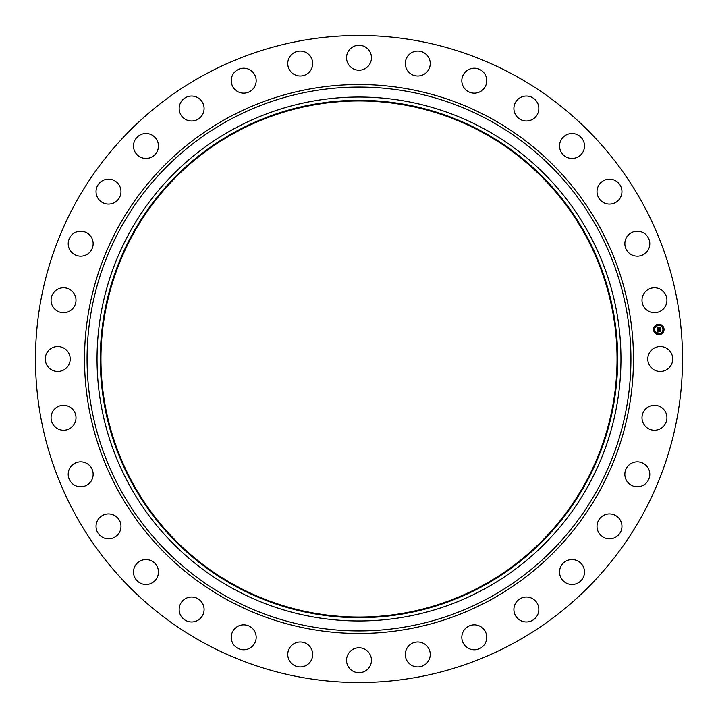 <?xml version="1.0" encoding="UTF-8"?>
<svg xmlns="http://www.w3.org/2000/svg" width="718" height="718" viewBox="0 0 718 718"><rect width="100%" height="100%" fill="white"/><g stroke="black" fill="none" stroke-linecap="round" stroke-linejoin="round"><path stroke-width="1.08" d="M649.314 353.023A12.466 12.466 0 0 1 666.232 348.059A12.466 12.466 0 0 1 671.204 364.977A12.466 12.466 0 0 1 654.277 369.941A12.466 12.466 0 0 1 649.314 353.023M203.894 642.915A323.522 323.522 0 0 1 75.085 203.894A323.522 323.522 0 0 1 514.106 75.085A323.522 323.522 0 0 1 642.915 514.106A323.522 323.522 0 0 1 203.894 642.915M484.587 129.105A261.962 261.962 0 0 1 588.895 484.587A261.962 261.962 0 0 1 233.413 588.895A261.962 261.962 0 0 1 129.105 233.413A261.962 261.962 0 0 1 484.587 129.105M483.026 131.977A258.686 258.686 0 0 1 586.023 483.026A258.686 258.686 0 0 1 234.974 586.023A258.686 258.686 0 0 1 131.977 234.974A258.686 258.686 0 0 1 483.026 131.977M235.289 585.448A258.031 258.031 0 0 1 132.552 235.289A258.031 258.031 0 0 1 482.711 132.552A258.031 258.031 0 0 1 585.448 482.711A258.031 258.031 0 0 1 235.289 585.448M73.101 308.228A12.466 12.466 0 0 1 55.537 309.79A12.466 12.466 0 0 1 53.967 292.226A12.466 12.466 0 0 1 71.531 290.664A12.466 12.466 0 0 1 73.101 308.228M629.506 464.573A12.466 12.466 0 0 1 647.035 466.467A12.466 12.466 0 0 1 645.15 483.995A12.466 12.466 0 0 1 627.613 482.11A12.466 12.466 0 0 1 629.506 464.573M88.493 253.427A12.466 12.466 0 0 1 70.965 251.533A12.466 12.466 0 0 1 72.85 234.005A12.466 12.466 0 0 1 90.387 235.89A12.466 12.466 0 0 1 88.493 253.427M603.712 515.318A12.466 12.466 0 0 1 620.54 520.595A12.466 12.466 0 0 1 615.263 537.423A12.466 12.466 0 0 1 598.435 532.146A12.466 12.466 0 0 1 603.712 515.318M114.288 202.682A12.466 12.466 0 0 1 97.46 197.405A12.466 12.466 0 0 1 102.737 180.577A12.466 12.466 0 0 1 119.565 185.854A12.466 12.466 0 0 1 114.288 202.682M568.512 560.058A12.466 12.466 0 0 1 583.985 568.512A12.466 12.466 0 0 1 575.531 583.985A12.466 12.466 0 0 1 560.058 575.531A12.466 12.466 0 0 1 568.512 560.058M149.488 157.942A12.466 12.466 0 0 1 134.015 149.488A12.466 12.466 0 0 1 142.469 134.015A12.466 12.466 0 0 1 157.942 142.469A12.466 12.466 0 0 1 149.488 157.942M525.262 597.062A12.466 12.466 0 0 1 538.787 608.379A12.466 12.466 0 0 1 527.479 621.905A12.466 12.466 0 0 1 513.953 610.596A12.466 12.466 0 0 1 525.262 597.062M192.738 120.938A12.466 12.466 0 0 1 179.213 109.621A12.466 12.466 0 0 1 190.521 96.095A12.466 12.466 0 0 1 204.047 107.404A12.466 12.466 0 0 1 192.738 120.938M475.621 624.929A12.466 12.466 0 0 1 486.687 638.661A12.466 12.466 0 0 1 472.947 649.727A12.466 12.466 0 0 1 461.889 635.986A12.466 12.466 0 0 1 475.621 624.929M242.379 93.071A12.466 12.466 0 0 1 231.313 79.339A12.466 12.466 0 0 1 245.053 68.273A12.466 12.466 0 0 1 256.111 82.014A12.466 12.466 0 0 1 242.379 93.071M421.502 642.565A12.466 12.466 0 0 1 429.669 658.2A12.466 12.466 0 0 1 414.044 666.367A12.466 12.466 0 0 1 405.876 650.741A12.466 12.466 0 0 1 421.502 642.565M296.498 75.435A12.466 12.466 0 0 1 288.331 59.8A12.466 12.466 0 0 1 303.956 51.633A12.466 12.466 0 0 1 312.124 67.259A12.466 12.466 0 0 1 296.498 75.435M364.977 649.314A12.466 12.466 0 0 1 369.941 666.232A12.466 12.466 0 0 1 353.023 671.204A12.466 12.466 0 0 1 348.059 654.277A12.466 12.466 0 0 1 364.977 649.314M353.023 68.686A12.466 12.466 0 0 1 348.059 51.768A12.466 12.466 0 0 1 364.977 46.796A12.466 12.466 0 0 1 369.941 63.722A12.466 12.466 0 0 1 353.023 68.686M308.228 644.899A12.466 12.466 0 0 1 309.79 662.463A12.466 12.466 0 0 1 292.226 664.033A12.466 12.466 0 0 1 290.664 646.469A12.466 12.466 0 0 1 308.228 644.899M409.772 73.101A12.466 12.466 0 0 1 408.21 55.537A12.466 12.466 0 0 1 425.774 53.967A12.466 12.466 0 0 1 427.336 71.531A12.466 12.466 0 0 1 409.772 73.101M253.427 629.506A12.466 12.466 0 0 1 251.533 647.035A12.466 12.466 0 0 1 234.005 645.15A12.466 12.466 0 0 1 235.89 627.613A12.466 12.466 0 0 1 253.427 629.506M464.573 88.493A12.466 12.466 0 0 1 466.467 70.965A12.466 12.466 0 0 1 483.995 72.85A12.466 12.466 0 0 1 482.11 90.387A12.466 12.466 0 0 1 464.573 88.493M202.682 603.712A12.466 12.466 0 0 1 197.405 620.54A12.466 12.466 0 0 1 180.577 615.263A12.466 12.466 0 0 1 185.854 598.435A12.466 12.466 0 0 1 202.682 603.712M515.318 114.288A12.466 12.466 0 0 1 520.595 97.46A12.466 12.466 0 0 1 537.423 102.737A12.466 12.466 0 0 1 532.146 119.565A12.466 12.466 0 0 1 515.318 114.288M157.942 568.512A12.466 12.466 0 0 1 149.488 583.985A12.466 12.466 0 0 1 134.015 575.531A12.466 12.466 0 0 1 142.469 560.058A12.466 12.466 0 0 1 157.942 568.512M560.058 149.488A12.466 12.466 0 0 1 568.512 134.015A12.466 12.466 0 0 1 583.985 142.469A12.466 12.466 0 0 1 575.531 157.942A12.466 12.466 0 0 1 560.058 149.488M120.938 525.262A12.466 12.466 0 0 1 109.621 538.787A12.466 12.466 0 0 1 96.095 527.479A12.466 12.466 0 0 1 107.404 513.953A12.466 12.466 0 0 1 120.938 525.262M597.062 192.738A12.466 12.466 0 0 1 608.379 179.213A12.466 12.466 0 0 1 621.905 190.521A12.466 12.466 0 0 1 610.596 204.047A12.466 12.466 0 0 1 597.062 192.738M93.071 475.621A12.466 12.466 0 0 1 79.339 486.687A12.466 12.466 0 0 1 68.273 472.947A12.466 12.466 0 0 1 82.014 461.889A12.466 12.466 0 0 1 93.071 475.621M624.929 242.379A12.466 12.466 0 0 1 638.661 231.313A12.466 12.466 0 0 1 649.727 245.053A12.466 12.466 0 0 1 635.986 256.111A12.466 12.466 0 0 1 624.929 242.379M75.435 421.502A12.466 12.466 0 0 1 59.8 429.669A12.466 12.466 0 0 1 51.633 414.044A12.466 12.466 0 0 1 67.259 405.876A12.466 12.466 0 0 1 75.435 421.502M642.565 296.498A12.466 12.466 0 0 1 658.2 288.331A12.466 12.466 0 0 1 666.367 303.956A12.466 12.466 0 0 1 650.741 312.124A12.466 12.466 0 0 1 642.565 296.498M68.686 364.977A12.466 12.466 0 0 1 51.768 369.941A12.466 12.466 0 0 1 46.796 353.023A12.466 12.466 0 0 1 63.722 348.059A12.466 12.466 0 0 1 68.686 364.977M644.899 409.772A12.466 12.466 0 0 1 662.463 408.21A12.466 12.466 0 0 1 664.033 425.774A12.466 12.466 0 0 1 646.469 427.336A12.466 12.466 0 0 1 644.899 409.772M658.289 324.258A5.241 5.241 0 0 1 664.024 328.961A5.241 5.241 0 0 1 659.321 334.687A5.241 5.241 0 0 1 653.595 329.984A5.241 5.241 0 0 1 658.289 324.258M658.406 325.362A4.128 4.128 0 0 1 662.911 329.068A4.128 4.128 0 0 1 659.214 333.583A4.128 4.128 0 0 1 654.699 329.876A4.128 4.128 0 0 1 658.406 325.362M657.284 329.634L657.966 329.885L657.562 330.738L660.255 330.226L660.363 331.267L657.796 331.195L658.173 331.824L657.625 331.213L658.209 331.949L657.535 332.353L657.284 329.634M657.419 329.49L658.056 329.795L657.419 329.49M657.769 330.074L657.733 330.558L660.416 329.93L660.533 331.097L660.372 330.065L657.679 330.639L657.769 330.074M656.997 327.049L657.715 327.354L657.338 328.629L658.406 328.53L657.455 328.485L657.589 327.507L657.509 328.422L658.891 327.57L658.594 328.512L660.013 328.072L660.12 329.194L657.23 329.418L656.997 327.049M657.194 326.914L657.85 327.202L657.194 326.914M658.98 327.39L657.966 327.552L658.98 327.39M658.774 328.297L660.201 327.749L660.336 329.068L660.156 327.884L658.711 328.359L658.72 327.83L658.774 328.297M654.116 329.616L654.179 330.244L654.116 329.616M658.316 324.491L658.379 325.128L658.316 324.491M655.157 326.187L655.22 326.816L655.157 326.187M663.432 328.7L663.495 329.329L663.432 328.7M661.745 325.532L661.808 326.169L661.745 325.532M659.295 334.444L659.232 333.816L659.295 334.444M655.866 333.412L655.803 332.775L655.866 333.412M662.454 332.757L662.4 332.129L662.454 332.757M658.55 327.982L658.594 328.512M489.371 120.355A271.934 271.934 0 0 1 597.645 489.371A271.934 271.934 0 0 1 228.629 597.645A271.934 271.934 0 0 1 120.355 228.629A271.934 271.934 0 0 1 489.371 120.355M490.591 118.129A274.473 274.473 0 0 1 599.871 490.591A274.473 274.473 0 0 1 227.409 599.871A274.473 274.473 0 0 1 118.129 227.409A274.473 274.473 0 0 1 490.591 118.129"/></g></svg>
